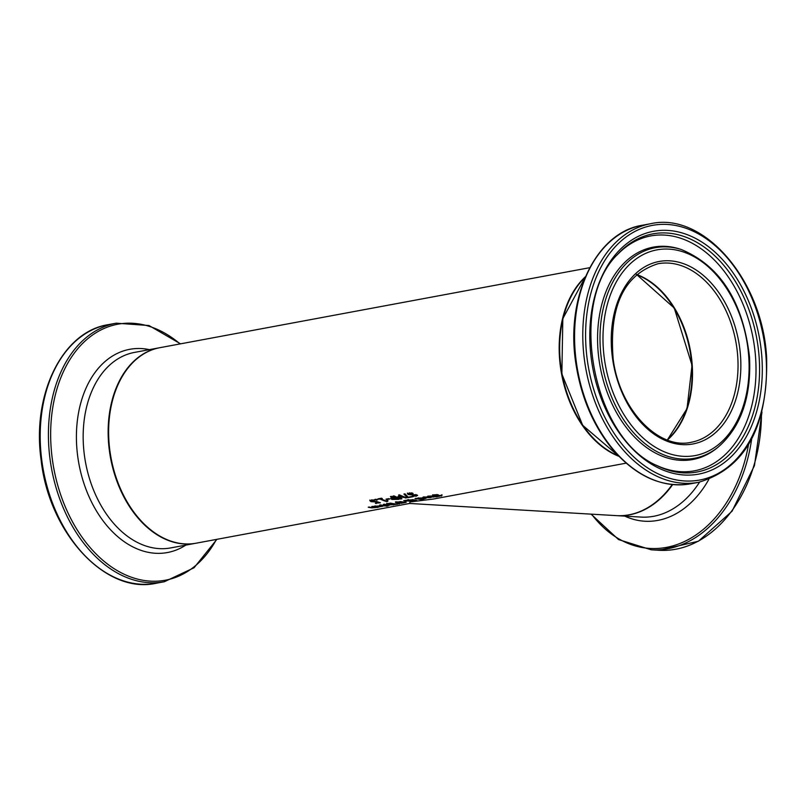 <?xml version="1.0" encoding="UTF-8"?>
<svg xmlns="http://www.w3.org/2000/svg" width="807" height="807" viewBox="0 0 807 807"><rect width="100%" height="100%" fill="white"/><g stroke="black" fill="none" stroke-linecap="round" stroke-linejoin="round"><path stroke-width="1.21" d="M371.523 501.197L369.848 500.068M379.078 502.347L378.523 502.448M371.835 499.785L371.2 500.199L371.835 499.785M376.233 503.558A99.422 68.171 -100.5 0 1 375.346 503.265L378.533 502.68A99.422 68.171 -100.5 0 1 376.526 501.964L371.049 501.672L369.899 500.733L373.429 499.886A99.422 68.171 79.5 0 0 374.509 500.37L371.876 500.461L371.24 500.875L372.088 501.48L376.516 501.409A99.422 68.171 79.5 0 0 380.4 502.781L376.203 503.114M378.533 502.68L378.503 502.146M376.526 501.964L376.496 501.409M371.845 499.937L371.24 500.875M433.995 494.933L437.061 494.59A99.422 68.171 79.5 0 0 438.312 494.832L434.479 495.649L441.994 495.387L438.826 496.426A99.422 68.171 -100.5 0 1 437.646 496.325L441.046 495.589L433.581 495.871L432.693 495.448L433.995 494.933M434.902 494.782L434.479 495.649M441.954 494.731L441.449 495.387M441.994 495.387L441.56 496.033L441.51 495.377M433.984 495.276L432.643 494.782M433.541 495.216L433.581 495.871L432.693 495.448M440.642 495.992L441.026 495.316M430.121 496.073L430.454 496.951M426.842 497.576L430.484 497.253L426.822 497.334M430.504 497.606L425.703 497.717A99.422 68.171 -100.5 0 1 425.188 497.637L429.132 496.9L423.968 497.384A99.422 68.171 -100.5 0 1 422.939 497.183L430.171 496.729L431.604 497.193L430.504 497.606L430.454 496.779M424.018 497.374L423.988 496.809M423.968 497.384L423.927 496.819M436.012 496.537A99.422 68.171 79.5 0 0 437.606 496.678L436.648 496.85A99.422 68.171 -100.5 0 1 435.054 496.719L433.288 497.041A99.422 68.171 -100.5 0 1 432.522 496.961L434.287 496.628A99.422 68.171 -100.5 0 1 431.634 496.244L428.618 496.335A99.422 68.171 -100.5 0 1 427.771 496.164L432.159 495.982A99.422 68.171 79.5 0 0 435.245 496.446L435.891 496.335A99.422 68.171 79.5 0 0 436.658 496.416L436.002 496.345M424.633 497.092L424.966 497.969M421.345 498.595L424.996 498.272L421.335 498.353M423.635 497.919L418.48 498.403A99.422 68.171 -100.5 0 1 417.451 498.201L424.674 497.758L426.116 498.212L425.007 498.625L420.205 498.736A99.422 68.171 -100.5 0 1 419.701 498.655L423.614 497.616M418.53 498.393L418.49 497.828M418.48 498.403L418.44 497.838M407.081 500.269L412.781 499.715L416.866 500.491L408.493 500.633L410.541 500.965L409.542 501.157A99.422 68.171 -100.5 0 1 409.058 501.097L403.722 500.622L407.111 500.148M407.374 500.643L407.303 499.987M407.959 500.229L407.333 499.987M412.68 500.411L411.711 500.239M416.21 500.3L416.866 500.501M412.7 500.35L408.009 500.401L412.7 500.35L412.68 499.694M408.725 499.644L408.009 500.401M414.395 500.461L412.76 500.743L415.333 500.764L414.384 500.269M414.354 499.805L412.871 499.876L412.76 500.743M415.333 500.764L415.252 500.249M422.797 499.573A99.422 68.171 -100.5 0 1 415.05 498.514L416.008 498.333A99.422 68.171 79.5 0 0 423.756 499.402L422.777 499.331M387.996 503.901L386.634 503.366M393.544 504.859L390.881 504.506A99.422 68.171 -100.5 0 1 390.84 504.506L386.684 504.032L390.437 503.094A99.422 68.171 79.5 0 0 397.851 504.143L393.534 504.678M387.531 503.83L387.572 504.496L386.684 504.032M390.84 504.506L391.395 504.889L390.83 503.85M393.019 503.921A99.422 68.171 -100.5 0 1 390.275 503.457L388.581 504.284L392.999 503.578M388.016 503.548L388.581 504.284M396.005 504.264A99.422 68.171 -100.5 0 1 393.836 504.042L391.778 504.496L393.473 504.688L395.985 503.982M391.758 504.163L392.313 504.688M406.072 501.722L404.63 502.247M397.417 502.479L395.47 501.823M397.801 501.994L396.903 502.458L398.517 502.943L404.731 502.468L397.801 501.994M403.813 502.852L404.7 501.974M406.113 502.378L401.23 503.286L395.511 502.489L400.403 501.571L406.123 502.408M385.191 505.999A99.422 68.171 -100.5 0 1 379.623 505.101L380.581 504.93A99.422 68.171 79.5 0 0 386.15 505.818L385.171 505.707M399.485 503.921L396.832 503.618L399.465 503.649M379.431 506.927L376.899 506.796A99.422 68.171 -100.5 0 1 376.385 506.715L380.329 505.989L375.164 506.463A99.422 68.171 -100.5 0 1 374.135 506.261L381.368 505.818L382.8 506.271L379.421 506.746M381.318 505.152L381.65 506.029M375.164 506.463L375.124 505.898M375.225 506.453L375.184 505.888M381.691 506.332L378.039 506.655L380.985 506.594L381.65 505.858M388.096 504.546L387.259 504.95M388.974 505.293A99.422 68.171 -100.5 0 1 388.147 505.202L386.886 505.676A99.422 68.171 -100.5 0 1 385.907 505.565L387.36 505.101A99.422 68.171 -100.5 0 1 383.406 504.405L384.364 504.224A99.422 68.171 79.5 0 0 389.932 505.111L388.954 505M375.931 507.29A99.422 68.171 -100.5 0 1 371.765 506.564L372.723 506.393A99.422 68.171 79.5 0 0 378.291 507.28L377.333 507.462A99.422 68.171 -100.5 0 1 376.718 507.391L371.866 507.875A99.422 68.171 -100.5 0 1 368.244 507.22L369.213 507.048A99.422 68.171 79.5 0 0 372.39 507.633L375.124 507.653L375.911 506.978M376.667 506.735L375.719 507.139M387.017 506.171A99.422 68.171 -100.5 0 1 386.049 506.09L387.138 505.888A99.422 68.171 79.5 0 0 388.106 505.969L386.997 505.918M407.031 497.243L403.893 494.035L404.983 493.834L408.171 497.162L412.095 496.426A99.422 68.171 79.5 0 0 412.972 496.719L408.16 497.616A99.422 68.171 -100.5 0 1 407.031 497.243L404.378 493.945M408.16 497.616L408.13 497.112M407.848 496.86A98.757 67.717 -100.5 0 1 406.99 496.577M408.877 494.106L407.384 493.057M415.444 495.205L415.837 494.509M417.35 495.185L416.321 495.488L416.271 494.812M409.623 492.764L409.199 493.642M413.678 496.406A99.422 68.171 -100.5 0 1 412.488 496.012L415.494 495.871L415.877 495.185L408.352 494.58L407.434 493.743L411.802 492.865A99.422 68.171 79.5 0 0 413.073 493.43L409.674 493.44L409.25 494.318L416.826 494.943L416.422 496.144L413.658 496.023M415.494 495.871L415.847 494.671M416.826 494.943L417.653 495.518M409.633 492.916L409.25 494.318M392.333 498.928L390.85 498.02M393.241 497.798A99.422 68.171 -100.5 0 1 390.417 496.547L391.425 496.355A99.422 68.171 79.5 0 0 398.971 499.321L391.909 499.452L390.901 498.696L393.241 497.798L393.201 497.162M397.659 498.887L397.084 498.998M397.105 499.23A99.422 68.171 -100.5 0 1 394.098 498.141L392.242 498.746L392.928 499.24L396.267 499.382L397.064 498.686M394.098 498.141L394.058 497.526M392.222 497.99L392.928 499.24M392.242 498.746L392.202 498.07L392.888 498.575L392.202 498.07L392.242 498.756M393.947 497.485L393.231 497.616M401.17 498.232L400.464 498.363M405.699 497.394L405.013 497.324M400.514 499.039L398.043 496.456L405.033 497.657A99.422 68.171 -100.5 0 1 398.527 495.034L399.475 494.862A99.422 68.171 79.5 0 0 407.021 497.828L399.556 496.93L401.916 498.776L400.514 499.039A99.422 68.171 -100.5 0 1 392.969 496.073L393.977 495.881A99.422 68.171 79.5 0 0 400.474 498.514L398.628 496.345M405.033 497.657L405.003 497.152M405.639 498.08L405.588 497.415M386.876 499.533A99.422 68.171 -100.5 0 1 385.958 499.17L388.833 498.635A99.422 68.171 79.5 0 0 389.751 498.998L386.876 499.533L386.846 499.008M387.037 500.875L386.674 500.945A98.757 67.717 -100.5 0 1 386.23 500.804M380.894 498.776A98.757 67.717 -100.5 0 1 380.168 498.454M386.714 501.611A99.422 68.171 -100.5 0 1 379.926 499.008L378.574 499.251A99.422 68.171 -100.5 0 1 377.797 498.897L381.499 498.212A99.422 68.171 79.5 0 0 382.276 498.565L380.894 498.827A99.422 68.171 79.5 0 0 385.958 500.854L387.34 500.602A99.422 68.171 79.5 0 0 388.026 500.834L386.714 501.611L386.674 500.945M388.026 500.834L387.501 501.47M380.894 498.827L380.864 498.322M379.926 499.008L379.885 498.504M376.223 500.118A99.422 68.171 -100.5 0 1 374.771 499.462L375.991 499.23A99.422 68.171 79.5 0 0 377.444 499.896L376.223 500.118L376.173 499.442A98.757 67.717 -100.5 0 1 375.8 499.271M626.141 463.157L433.44 499.029L410.047 501.954L409.613 503.457L196.242 543.172A99.422 68.171 -100.5 0 1 111.033 457.902A99.422 68.171 -100.5 0 1 159.867 347.686L589.756 267.682M585.458 276.68A99.422 68.171 79.5 0 0 561.591 374.045A99.422 68.171 79.5 0 0 618.888 456.308M672.221 484.543A99.422 71.339 93.4 0 1 616.387 515.633L409.603 503.457M636.38 274.622A90.808 62.27 -100.5 0 1 691.75 365.289A90.808 62.27 -100.5 0 1 667.137 439.916M375.88 502.115L375.85 501.611M371.049 501.672L371.008 500.996M412.468 501.056L412.417 500.401M415.918 500.814L415.877 500.279M416.422 496.144L416.382 495.478M408.352 494.58L408.302 493.904M391.909 499.452L391.869 498.776M393.413 498.272L393.362 497.596M699.568 482.122A99.422 71.339 93.4 0 1 641.121 517.085L616.619 515.643A99.422 71.339 -86.6 0 0 616.851 515.653A99.422 71.339 -86.6 0 0 672.675 484.583M761.445 414.021A131.501 94.358 93.4 0 1 659.208 550.283L651.229 549.809A131.501 94.358 -86.6 0 0 751.63 439.2M748.462 444.849A130.189 93.42 93.4 0 1 682.762 542.294A130.189 93.42 93.4 0 1 591.602 514.17M624.82 516.127A103.346 74.153 -86.6 0 0 708.748 479.54M667.399 440.007A90.808 62.27 79.5 0 0 692.224 365.198A90.808 62.27 79.5 0 0 636.582 274.43M737.749 356.724A90.808 62.27 -100.5 0 1 691.236 442.276C658.431 450.003 619.564 409.532 613.189 359.266C608.882 306.478 623.821 274.632 658.008 263.738A90.808 62.27 -100.5 0 1 737.749 356.724M618.444 455.844A99.422 68.171 -100.5 0 1 562.065 373.954A99.422 68.171 -100.5 0 1 585.206 277.275M740.564 356.543A92.795 63.632 79.5 0 0 638.357 271.273A92.795 63.632 79.5 0 0 649.211 430.424A92.795 63.632 79.5 0 0 740.564 356.543M748.775 357.027A104.607 71.732 -100.5 0 1 645.792 440.319A104.607 71.732 -100.5 0 1 633.566 260.893A104.607 71.732 -100.5 0 1 748.775 357.027M766.085 358.046A129.513 88.81 -100.5 0 1 638.589 461.16A129.513 88.81 -100.5 0 1 623.448 239.033A129.513 88.81 -100.5 0 1 766.085 358.046M650.563 223.731A131.501 90.172 79.5 0 0 585.973 369.505A131.501 90.172 79.5 0 0 698.68 482.293C745.295 468.292 767.951 426.923 766.65 358.177C763.099 280.806 703.845 211.394 650.563 223.731L642.352 225.254A131.501 90.172 -100.5 0 0 577.762 371.038A131.501 90.172 -100.5 0 0 690.479 483.817C661.548 488.195 635.089 476.09 611.091 447.512C592.963 424.694 581.322 397.276 576.148 365.248C564.739 298.338 595.485 232.426 642.352 225.254M761.909 357.794A123.491 84.685 79.5 0 0 625.889 244.319A123.491 84.685 79.5 0 0 640.334 456.126A123.491 84.685 79.5 0 0 761.909 357.794M681.148 249.464A107.099 73.447 79.5 0 0 602.597 366.418A107.099 73.447 79.5 0 0 717.958 447.28C740.866 427.296 751.388 397.276 749.521 357.198C743.106 301.697 720.308 265.785 681.148 249.464L679.403 248.909A108.017 74.073 79.5 0 0 600.186 366.862A108.017 74.073 79.5 0 0 716.535 448.42L717.958 447.28M759.185 357.894A121.111 83.05 -100.5 0 1 657.14 465.679C592.378 438.372 567.18 302.938 617.779 254.175A121.111 83.05 -100.5 0 1 705.237 247.83A121.111 83.05 -100.5 0 1 759.185 357.894M656.061 465.125A119.466 81.921 79.5 0 0 755.634 358.278A119.466 81.921 79.5 0 0 702.937 250.079A119.466 81.921 79.5 0 0 616.972 255.083M195.768 543.252L170.791 547.903A99.422 68.171 -100.5 0 1 85.572 462.643A99.422 68.171 -100.5 0 1 134.406 352.427L159.393 347.777A99.422 68.171 79.5 0 0 110.559 457.993A99.422 68.171 79.5 0 0 195.768 543.252L196.01 543.212M107.987 324.707C62.361 331.778 31.755 394.431 41.086 459.778C48.965 533.225 105.616 594.719 156.114 583.269A131.501 90.172 -100.5 0 1 43.396 470.491A131.501 90.172 -100.5 0 1 107.987 324.707L116.198 323.183A131.501 90.172 79.5 0 0 51.608 468.958A131.501 90.172 79.5 0 0 164.315 581.746L194.063 567.755L216.912 539.318M216.447 539.409A130.189 89.274 -100.5 0 1 94.197 552.028A130.189 89.274 -100.5 0 1 61.463 376.133A130.189 89.274 -100.5 0 1 180.072 343.923M149.416 349.633A103.346 70.865 79.5 0 0 78.915 463.874A103.346 70.865 79.5 0 0 185.792 545.118M433.944 494.782L433.995 495.448M441.429 495.054L441.479 495.71M412.76 500.259L412.72 499.604M407.959 500.3L407.918 499.644M412.7 500.683L412.649 500.017M415.746 500.622L415.706 499.967M388.016 504.072L387.965 503.407M391.748 504.546L391.698 503.891M396.883 502.408L396.832 501.742M404.761 502.519L404.711 501.853M408.695 493.228L408.745 493.904M387.017 500.522L387.067 501.187M761.99 411.974L754.454 465.589L732.01 511.265L698.378 541.245L659.208 550.283M651.229 549.809L618.545 539.57L591.057 514.14M667.349 439.986L687.019 408.635L692.023 365.268L674.238 308.032L636.541 274.471M618.535 455.945L582.674 425.309L561.864 373.984L562.822 318.634L585.257 277.154M698.68 482.293L690.479 483.817M156.114 583.269L164.315 581.746M116.198 323.183L148.982 325.534L180.536 343.843"/></g></svg>
